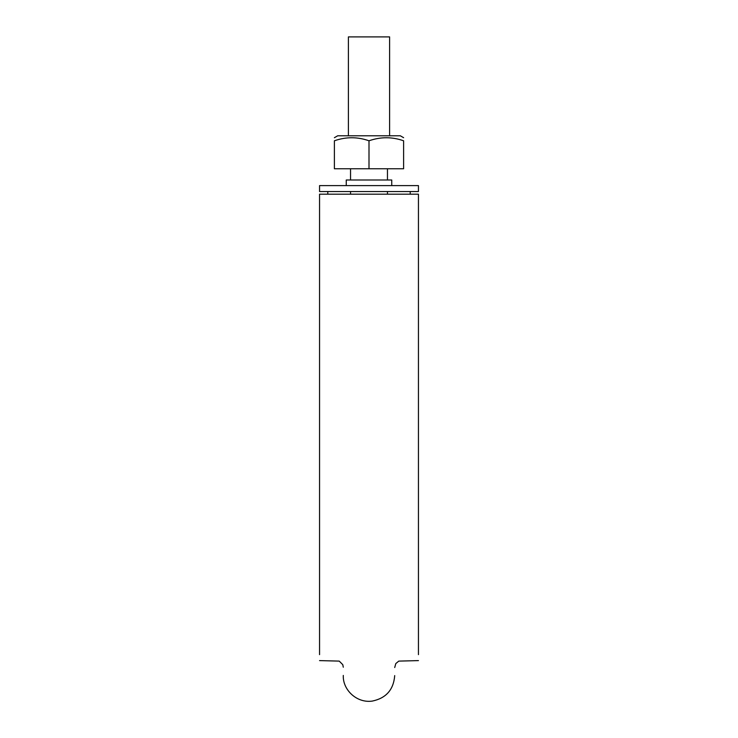 <?xml version="1.0" encoding="UTF-8"?>
<svg xmlns="http://www.w3.org/2000/svg" width="738" height="738" viewBox="0 0 738 738"><rect width="100%" height="100%" fill="white"/><g stroke="black" fill="none" stroke-linecap="round" stroke-linejoin="round"><path stroke-width="1.11" d="M319.554 194.177L319.554 654.643L319.554 194.177L418.446 194.177L418.446 654.643L418.446 194.177M350.541 194.177L350.541 191.539M350.541 179.998L350.541 168.762M348.401 135.792L348.401 36.9L389.599 36.9L389.599 135.792M410.208 191.539L410.208 194.177L410.208 191.539L418.446 191.539L319.554 191.539L319.554 185.607L319.554 191.539M390.098 191.539L347.902 191.539M418.446 191.539L418.446 185.607L418.446 191.539L418.446 185.607L319.554 185.607M391.749 185.607L391.749 179.998L346.251 179.998L346.251 185.607M390.098 179.998L347.902 179.998M327.792 191.539L327.792 194.177M334.388 140.792C334.388 136.733 334.388 136.733 334.388 140.792C334.388 136.733 334.388 136.733 334.388 140.792L334.388 168.762L403.612 168.762L403.612 140.792C403.612 136.733 403.612 136.733 403.612 140.792C403.612 136.733 403.612 136.733 403.612 140.792C392.109 136.733 380.568 136.733 369 140.792C357.487 136.733 345.956 136.733 334.388 140.792M403.612 137.702L400.319 135.792L337.681 135.792L334.388 137.702M369 168.762L369 140.792M418.446 660.602L398.778 661.11L395.799 663.582L394.71 667.53M319.554 660.602L339.222 661.11L342.783 664.67L343.29 667.198M343.29 675.436C342.58 689.55 356.509 703.323 372.22 701.1C386.085 698.222 393.585 689.726 394.71 675.602M387.459 194.177L387.459 191.539M387.459 179.998L387.459 168.762"/></g></svg>

